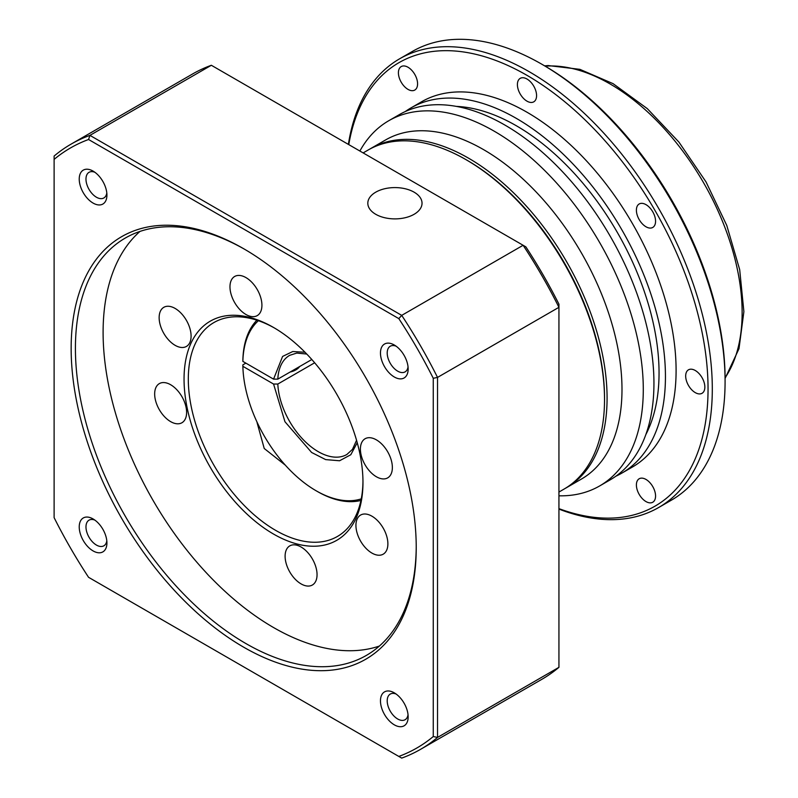 <?xml version="1.0" encoding="UTF-8"?>
<svg xmlns="http://www.w3.org/2000/svg" width="798" height="798" viewBox="0 0 798 798"><rect width="100%" height="100%" fill="white"/><g stroke="black" fill="none" stroke-linecap="round" stroke-linejoin="round"><path stroke-width="1.2" d="M363.14 152.907L368.167 150.004A195.799 113.047 60 0 1 466.072 159.7L467.349 160.438A193.994 111.999 -120 0 1 604.525 398.032A193.994 111.999 -120 0 0 466.71 160.079M565.243 488.396A195.799 113.047 -120 0 0 566.53 487.668A195.799 113.047 -120 0 0 607.079 398.032A195.799 113.047 -120 0 0 521.613 200.986A195.799 113.047 -120 0 0 370.721 148.528A195.799 113.047 -120 0 0 369.454 149.286M566.53 487.668L581.433 479.059A195.799 113.047 -120 0 0 621.991 389.424A195.799 113.047 -120 0 0 536.525 192.378A195.799 113.047 -120 0 0 385.634 139.919L370.721 148.528M558.939 495.817A210.862 121.745 -120 0 0 599.617 485.962A210.862 121.745 -120 0 0 643.288 389.424A210.862 121.745 -120 0 0 551.248 177.226A210.862 121.745 -120 0 0 388.756 120.727A210.862 121.745 -120 0 0 359.878 151.031M599.617 485.962L610.27 479.807A210.862 121.745 -120 0 0 653.941 383.279A210.862 121.745 -120 0 0 561.892 171.071A210.862 121.745 -120 0 0 399.409 114.583L388.756 120.727M645.851 434.551A201.824 116.528 -120 0 0 659.048 372.945A201.824 116.528 -120 0 0 456.386 106.393M615.866 476.216A210.862 121.745 -120 0 0 621.772 473.164L632.425 467.02A210.862 121.745 -120 0 0 676.096 370.491A210.862 121.745 -120 0 0 584.046 158.283A210.862 121.745 -120 0 0 421.553 101.785L410.91 107.939A210.862 121.745 -120 0 0 405.314 111.53M621.772 473.164A210.862 121.745 -120 0 0 665.442 376.636A210.862 121.745 -120 0 0 573.403 164.428A210.862 121.745 -120 0 0 410.91 107.939M558.939 508.635A256.048 147.829 -120 0 0 708.045 388.935A256.048 147.829 -120 0 0 543.029 85.426A256.048 147.829 -120 0 0 348.776 144.618M558.939 509.094A259.061 149.575 -120 0 0 658.649 507.528A259.061 149.575 -120 0 0 712.305 388.935A259.061 149.575 -120 0 0 599.218 128.229A259.061 149.575 -120 0 0 399.589 58.823A259.061 149.575 -120 0 0 348.377 144.388M704.853 387.09A13.556 7.83 60 0 1 702.04 393.294A13.556 7.83 60 0 1 691.597 389.663A13.556 7.83 60 0 1 685.682 376.028A13.556 7.83 60 0 1 688.484 369.813A13.556 7.83 60 0 1 698.928 373.454A13.556 7.83 60 0 1 704.853 387.09M655.567 221.236A13.556 7.83 60 0 1 652.754 227.45A13.556 7.83 60 0 1 642.31 223.809A13.556 7.83 60 0 1 636.395 210.173A13.556 7.83 60 0 1 639.198 203.969A13.556 7.83 60 0 1 649.642 207.6A13.556 7.83 60 0 1 655.567 221.236M536.575 95.63A13.556 7.83 60 0 1 533.762 101.835A13.556 7.83 60 0 1 523.318 98.204A13.556 7.83 60 0 1 517.403 84.558A13.556 7.83 60 0 1 520.216 78.354A13.556 7.83 60 0 1 530.66 81.985A13.556 7.83 60 0 1 536.575 95.63M417.583 83.85A13.556 7.83 60 0 1 414.78 90.054A13.556 7.83 60 0 1 404.337 86.423A13.556 7.83 60 0 1 398.411 72.778A13.556 7.83 60 0 1 401.224 66.573A13.556 7.83 60 0 1 411.668 70.204A13.556 7.83 60 0 1 417.583 83.85M655.567 496.037A13.556 7.83 60 0 1 652.754 502.241A13.556 7.83 60 0 1 642.31 498.61A13.556 7.83 60 0 1 636.395 484.965A13.556 7.83 60 0 1 639.198 478.76A13.556 7.83 60 0 1 649.642 482.391A13.556 7.83 60 0 1 655.567 496.037M541.902 64.269L544.037 65.506A256.048 147.829 60 0 1 725.083 379.1L725.083 381.554A259.061 149.575 -120 0 0 541.902 64.269A259.061 149.575 -120 0 0 412.366 51.441L399.589 58.823M658.649 507.528L671.427 500.156A259.061 149.575 -120 0 0 725.083 381.554M467.349 160.438L466.072 159.7A195.799 113.047 60 0 1 604.525 399.509A195.799 113.047 60 0 1 563.967 489.144L558.939 492.057M314.661 362.781L277.824 384.047L273.564 384.047L242.871 366.322L242.871 364.846L245.854 363.13M258.392 320.706A103.62 59.83 -120 0 0 242.871 361.404L273.564 379.13L277.824 379.13L311.819 359.509M242.871 366.322A103.62 59.83 -120 0 0 316.108 490.76L317.395 491.498A105.436 60.867 60 0 0 360.935 500.436M290.113 372.038A16.568 9.566 0 0 0 295.878 369.873A16.568 9.566 0 0 0 299.629 366.541M242.871 361.404L242.871 359.928A105.436 60.867 60 0 1 256.876 320.197M316.108 490.76A103.62 59.83 -120 0 0 361.255 498.86M357.245 442.71L350.801 454.73L339.559 460.765L325.674 459.608L311.619 452.476L284.976 421.753L273.564 384.047M273.564 379.13L282.602 356.427L292.786 351.519L305.016 352.257M414.092 214.303A27.112 15.651 0 0 0 422.032 203.241A27.112 15.651 0 0 0 405.304 188.777A27.112 15.651 0 0 0 375.758 192.168A27.112 15.651 0 0 0 367.818 203.241A27.112 15.651 0 0 0 384.546 217.694A27.112 15.651 0 0 0 414.092 214.303M285.345 465.174L264.228 448.496L257.056 422.561M362.97 481.154A123.51 71.311 60 0 1 337.394 536.475A123.51 71.311 60 0 1 275.639 530.361A123.51 71.311 60 0 1 188.308 379.1A123.51 71.311 60 0 1 213.894 322.562A123.51 71.311 60 0 1 274.582 328.068M243.689 647.188A243.998 140.877 60 0 1 71.152 348.357A243.998 140.877 60 0 1 243.689 248.737L243.689 248.737A243.998 140.877 60 0 1 416.227 547.578A243.998 140.877 60 0 1 243.689 647.188M244.767 249.365A240.986 139.131 -120 0 0 125.326 238.033A240.986 139.131 -120 0 0 88.388 431.139A240.986 139.131 -120 0 0 245.824 643.507A240.986 139.131 -120 0 0 366.312 655.437A240.986 139.131 -120 0 0 416.227 546.341M394.312 724.833A19.581 11.302 60 0 1 380.466 700.853A19.581 11.302 60 0 1 394.312 692.854L394.312 692.854A19.581 11.302 60 0 1 408.157 716.833A19.581 11.302 60 0 1 394.312 724.833M396.117 694.031A14.813 8.549 -120 0 0 390.272 694.07A14.813 8.549 -120 0 0 388.008 705.941A14.813 8.549 -120 0 0 397.683 718.988A14.813 8.549 -120 0 0 405.085 719.726A14.813 8.549 -120 0 0 408.037 714.689M394.312 376.995A19.581 11.302 60 0 1 380.466 353.015A19.581 11.302 60 0 1 394.312 345.015L394.312 345.015A19.581 11.302 60 0 1 408.157 368.995A19.581 11.302 60 0 1 394.312 376.995M396.117 346.192A14.813 8.549 -120 0 0 390.272 346.232A14.813 8.549 -120 0 0 388.008 358.103A14.813 8.549 -120 0 0 397.683 371.15A14.813 8.549 -120 0 0 405.085 371.888A14.813 8.549 -120 0 0 408.037 366.851M93.077 203.071A19.581 11.302 60 0 1 79.231 179.091A19.581 11.302 60 0 1 93.077 171.101L93.077 171.101A19.581 11.302 60 0 1 106.922 195.081A19.581 11.302 60 0 1 93.077 203.071M94.882 172.278A14.813 8.549 -120 0 0 89.037 172.318A14.813 8.549 -120 0 0 86.773 184.178A14.813 8.549 -120 0 0 96.448 197.236A14.813 8.549 -120 0 0 103.85 197.964A14.813 8.549 -120 0 0 106.802 192.926M93.077 550.909A19.581 11.302 60 0 1 79.231 526.929A19.581 11.302 60 0 1 93.077 518.939L93.077 518.939A19.581 11.302 60 0 1 106.922 542.919A19.581 11.302 60 0 1 93.077 550.909M94.882 520.116A14.813 8.549 -120 0 0 89.037 520.156A14.813 8.549 -120 0 0 86.773 532.017A14.813 8.549 -120 0 0 96.448 545.074A14.813 8.549 -120 0 0 103.85 545.812A14.813 8.549 -120 0 0 106.802 540.765M184.049 379.1A126.523 73.047 60 0 1 273.514 327.449A126.523 73.047 60 0 1 362.97 482.401A126.523 73.047 60 0 1 273.514 534.052A126.523 73.047 60 0 1 184.049 379.1M371.908 553.064A22.593 13.047 60 0 1 357.145 533.154A22.593 13.047 60 0 1 360.616 515.049A22.593 13.047 60 0 1 371.908 516.176A22.593 13.047 60 0 1 386.671 536.076A22.593 13.047 60 0 1 383.2 554.181A22.593 13.047 60 0 1 371.908 553.064M376.387 476.755A22.593 13.047 60 0 1 361.624 456.855A22.593 13.047 60 0 1 365.085 438.75A22.593 13.047 60 0 1 376.387 439.868A22.593 13.047 60 0 1 391.15 459.778A22.593 13.047 60 0 1 387.678 477.882A22.593 13.047 60 0 1 376.387 476.755M301.075 583.897A22.593 13.047 60 0 1 286.322 563.986A22.593 13.047 60 0 1 289.784 545.882A22.593 13.047 60 0 1 301.075 547.009A22.593 13.047 60 0 1 315.838 566.919A22.593 13.047 60 0 1 312.377 585.014A22.593 13.047 60 0 1 301.075 583.897M170.642 421.633A22.593 13.047 60 0 1 155.879 401.723A22.593 13.047 60 0 1 159.341 383.619A22.593 13.047 60 0 1 170.642 384.736A22.593 13.047 60 0 1 185.395 404.646A22.593 13.047 60 0 1 181.934 422.75A22.593 13.047 60 0 1 170.642 421.633M245.944 314.492A22.593 13.047 60 0 1 231.191 294.582A22.593 13.047 60 0 1 234.652 276.477A22.593 13.047 60 0 1 245.944 277.594A22.593 13.047 60 0 1 260.707 297.504A22.593 13.047 60 0 1 257.245 315.609A22.593 13.047 60 0 1 245.944 314.492M175.111 345.325A22.593 13.047 60 0 1 160.358 325.414A22.593 13.047 60 0 1 163.819 307.31A22.593 13.047 60 0 1 175.111 308.427A22.593 13.047 60 0 1 189.874 328.337A22.593 13.047 60 0 1 186.413 346.442A22.593 13.047 60 0 1 175.111 345.325M139.969 231.42A240.986 139.131 -120 0 0 120.089 427.808A240.986 139.131 -120 0 0 273.514 627.517A240.986 139.131 -120 0 0 379.359 646.061M558.939 304.148A343.409 198.273 -120 0 0 525.862 246.861L523.119 245.275A349.434 201.744 60 0 1 558.939 307.31L558.939 304.148M54.114 159.391A346.422 200.009 60 0 1 88.558 139.5L398.82 318.621A346.422 200.009 60 0 1 433.264 378.292L433.264 736.544A346.422 200.009 60 0 1 398.82 756.434L88.558 577.303A346.422 200.009 60 0 1 54.114 517.643L54.114 156.049A349.434 201.744 60 0 1 71.102 144.119L192.518 74.015A349.434 201.744 60 0 1 211.35 65.276L523.119 245.275L401.713 315.37L89.935 135.371L211.35 65.276M398.82 318.621L401.713 315.37A349.434 201.744 60 0 1 437.523 377.414L558.939 307.31L558.939 667.327A349.434 201.744 60 0 1 541.952 679.258L420.536 749.352A349.434 201.744 60 0 1 401.713 758.1L398.82 756.434M71.102 144.119A349.434 201.744 60 0 1 89.935 135.371L88.558 139.5M558.939 667.327L437.523 737.422L437.523 377.414L433.264 378.292M433.264 736.544L437.523 737.422A349.434 201.744 60 0 1 420.536 749.352M725.083 377.783A186.762 107.83 -120 0 0 742.13 312.686A186.762 107.83 -120 0 0 610.061 83.95A186.762 107.83 -120 0 0 545.164 66.164M277.824 379.13A57.237 33.047 60 0 1 289.624 355.359L296.756 353.075L306.761 354.043M356.566 440.306L352.467 449.374L346.861 454.491A57.237 33.047 60 0 1 318.242 451.658A57.237 33.047 60 0 1 277.824 384.047M544.615 65.845L548.246 65.556L579.897 69.346L613.073 83.65L647.278 108.608L678.958 142.134L706.07 181.984L726.779 225.455L739.686 269.644L743.886 311.619L738.998 348.686L725.083 378.422M604.525 398.032L604.525 399.509"/></g></svg>
